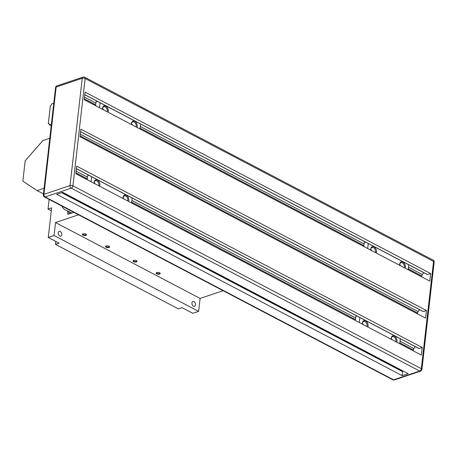 <?xml version="1.0" encoding="UTF-8"?>
<svg xmlns="http://www.w3.org/2000/svg" width="457" height="457" viewBox="0 0 457 457"><rect width="100%" height="100%" fill="white"/><g stroke="black" fill="none" stroke-linecap="round" stroke-linejoin="round"><path stroke-width="0.69" d="M402.354 371.358A0.514 0.314 117.7 0 1 402.663 371.701L402.206 375.677L408.152 373.677L62.632 192.306L56.685 194.311L402.206 375.677M399.024 369.519L399.355 369.056M75.828 173.723L76.696 166.137L422.217 347.509L421.348 355.089L75.828 173.723M80.044 136.729L80.906 129.142L426.427 310.514L425.564 318.095L80.044 136.729M84.259 99.735L429.78 281.101L430.643 273.52L85.122 92.148L84.259 99.735M80.621 131.679L423.313 311.56L426.427 310.514M423.313 311.56A0.514 0.314 117.7 0 1 423.016 311.406M417.475 313.85L417.572 312.988A2.057 1.251 117.7 0 1 418.149 311.537L419.492 309.646M84.836 94.685L427.529 274.566L430.643 273.52M427.529 274.566A0.514 0.314 117.7 0 1 427.232 274.411M421.691 276.856L421.788 275.988A2.057 1.251 117.7 0 1 422.365 274.537L423.702 272.652M76.405 168.673L419.098 348.554L422.217 347.509M419.098 348.554A0.514 0.314 117.7 0 1 418.801 348.4M413.259 350.845L413.362 349.982A2.057 1.251 117.7 0 1 413.933 348.531L415.276 346.64M43.444 193.905L37.108 190.58L22.85 181.149L25.169 160.807L42.798 140.642L49.779 138.288M37.108 190.58L44.089 188.233M51.464 123.476A2.102 1.28 -62.3 0 0 51.258 124.058L51.018 124.355L51.344 124.527M51.018 124.355L49.579 124.841L51.213 125.698M49.579 124.841L49.396 124.687A2.102 1.28 -62.3 0 0 48.876 123.67A2.102 1.28 -62.3 0 0 48.328 123.59L49.259 124.076M48.328 123.59L50.361 105.79A2.102 1.28 -62.3 0 0 51.767 103.865L53.629 103.236A2.102 1.28 -62.3 0 0 53.72 103.716M408.192 269.767L408.764 264.717M363.766 246.449L364.212 242.547L365.514 242.107M376.288 253.024A4.119 2.753 71.4 0 0 374.403 247.123A4.119 2.753 71.4 0 0 370.713 249.076A4.119 2.753 71.4 0 0 370.684 249.688A4.119 2.753 71.4 0 0 370.701 250.093M399.618 265.271A4.119 2.753 -108.6 0 1 399.595 264.866A4.119 2.753 -108.6 0 1 402.708 261.964A4.119 2.753 -108.6 0 1 405.41 267.288A4.119 2.753 -108.6 0 1 405.199 268.202M368.285 243.472L367.714 248.522M371.13 249.705A4.119 2.753 -108.6 0 1 371.627 250.579M370.741 249.282A3.422 2.291 -108.6 0 1 371.227 249.825A3.422 2.291 -108.6 0 1 371.695 250.613M370.69 249.853A3.422 2.291 -108.6 0 1 370.713 249.499A3.422 2.291 -108.6 0 1 372.021 247.517A3.422 2.291 -108.6 0 1 374.711 248.859A3.422 2.291 -108.6 0 1 375.408 252.561M404.325 267.739A3.422 2.291 71.4 0 0 404.428 267.196A3.422 2.291 71.4 0 0 403.445 263.792A3.422 2.291 71.4 0 0 400.938 262.695A3.422 2.291 71.4 0 0 399.624 264.672A3.422 2.291 71.4 0 0 399.601 265.031M399.658 264.46A3.422 2.291 -108.6 0 1 400.138 265.003A3.422 2.291 -108.6 0 1 400.606 265.791M400.543 265.757A4.119 2.753 71.4 0 0 400.046 264.883M99.535 107.755L100.112 102.699M95.587 105.681L96.033 101.78L97.341 101.34M131.439 124.498A4.119 2.753 -108.6 0 1 131.422 124.093A4.119 2.753 -108.6 0 1 134.529 121.191A4.119 2.753 -108.6 0 1 137.231 126.52A4.119 2.753 -108.6 0 1 137.026 127.429M108.109 112.251A4.119 2.753 71.4 0 0 106.224 106.355A4.119 2.753 71.4 0 0 102.534 108.303A4.119 2.753 71.4 0 0 102.505 108.92A4.119 2.753 71.4 0 0 102.528 109.32M140.59 123.95L140.013 129M136.146 126.972A3.422 2.291 71.4 0 0 136.255 126.429A3.422 2.291 71.4 0 0 135.272 123.024A3.422 2.291 71.4 0 0 132.758 121.928A3.422 2.291 71.4 0 0 131.427 124.264M102.956 108.937A4.119 2.753 -108.6 0 1 103.453 109.806M103.516 109.84A3.422 2.291 71.4 0 0 103.048 109.057A3.422 2.291 71.4 0 0 102.568 108.515M132.433 125.018A3.422 2.291 71.4 0 0 131.964 124.23A3.422 2.291 71.4 0 0 131.479 123.693M132.364 124.984A4.119 2.753 71.4 0 0 131.867 124.11M102.511 109.086A3.422 2.291 -108.6 0 1 102.534 108.726A3.422 2.291 -108.6 0 1 103.848 106.749A3.422 2.291 -108.6 0 1 106.532 108.086A3.422 2.291 -108.6 0 1 107.235 111.794M400.338 338.711L399.761 343.761M362.275 324.082A4.119 2.753 -108.6 0 1 362.252 323.676A4.119 2.753 -108.6 0 1 362.281 323.065A4.119 2.753 -108.6 0 1 365.971 321.117A4.119 2.753 -108.6 0 1 367.856 327.012M396.767 342.19A4.119 2.753 71.4 0 0 396.979 341.276A4.119 2.753 71.4 0 0 394.277 335.952A4.119 2.753 71.4 0 0 391.169 338.854A4.119 2.753 71.4 0 0 391.186 339.26M359.282 322.511L359.859 317.461M355.335 320.437L355.78 316.535L357.088 316.095M366.982 326.555A3.422 2.291 71.4 0 0 366.28 322.848A3.422 2.291 71.4 0 0 363.595 321.505A3.422 2.291 71.4 0 0 362.281 323.487A3.422 2.291 71.4 0 0 362.258 323.842M391.615 338.871A4.119 2.753 -108.6 0 1 392.112 339.745M392.175 339.779A3.422 2.291 71.4 0 0 391.706 338.991A3.422 2.291 71.4 0 0 391.226 338.448M363.264 324.601A3.422 2.291 71.4 0 0 362.795 323.813A3.422 2.291 71.4 0 0 362.31 323.27M363.195 324.567A4.119 2.753 71.4 0 0 362.704 323.693M391.169 339.02A3.422 2.291 -108.6 0 1 392.506 336.683A3.422 2.291 -108.6 0 1 395.019 337.78A3.422 2.291 -108.6 0 1 396.002 341.185A3.422 2.291 -108.6 0 1 395.893 341.727M91.68 176.693L91.103 181.743M87.161 179.67L87.607 175.768L88.909 175.328M128.594 201.417A4.119 2.753 71.4 0 0 128.805 200.509A4.119 2.753 71.4 0 0 126.098 195.179A4.119 2.753 71.4 0 0 122.99 198.087A4.119 2.753 71.4 0 0 123.013 198.487M94.096 183.314A4.119 2.753 -108.6 0 1 94.073 182.909A4.119 2.753 -108.6 0 1 94.108 182.297A4.119 2.753 -108.6 0 1 97.798 180.344A4.119 2.753 -108.6 0 1 99.677 186.245M131.587 202.988L132.159 197.938M123.441 198.104A4.119 2.753 -108.6 0 1 123.933 198.972M123.047 197.681A3.422 2.291 -108.6 0 1 123.533 198.224A3.422 2.291 -108.6 0 1 124.001 199.006M122.996 198.252A3.422 2.291 -108.6 0 1 124.333 195.916A3.422 2.291 -108.6 0 1 126.84 197.013A3.422 2.291 -108.6 0 1 127.823 200.417A3.422 2.291 -108.6 0 1 127.72 200.96M98.803 185.782A3.422 2.291 71.4 0 0 98.912 185.239A3.422 2.291 71.4 0 0 97.929 181.835A3.422 2.291 71.4 0 0 95.416 180.738A3.422 2.291 71.4 0 0 94.108 182.714A3.422 2.291 71.4 0 0 94.079 183.074M94.136 182.503A3.422 2.291 -108.6 0 1 94.616 183.046A3.422 2.291 -108.6 0 1 95.085 183.834M95.022 183.8A4.119 2.753 71.4 0 0 94.525 182.926M49.11 199.372L48.002 209.072L51.293 210.797M55.811 241.41L55.474 244.358L178.356 308.863L181.983 307.641L192.825 313.336L198.624 311.383L200.097 298.432L223.085 290.698M73.868 212.368L68.322 214.236A1.028 0.628 117.7 0 1 67.95 214.224A1.028 0.628 117.7 0 1 67.705 213.556L67.876 212.054A2.057 1.251 -62.3 0 0 67.379 210.717A2.057 1.251 -62.3 0 0 67.185 210.648A19.034 11.591 117.7 0 1 65.362 209.992A19.034 11.591 117.7 0 1 61.815 206.044M48.002 209.072L51.624 207.849L48.253 237.446L59.096 243.141L55.474 244.358M78.518 214.807L55.526 222.548L54.052 235.498L48.253 237.446M198.624 311.383L54.052 235.498M82.923 233.881A1.668 0.708 -173.5 0 0 82.831 234.07A1.668 0.708 -173.5 0 0 84.408 234.961A1.668 0.708 -173.5 0 0 86.15 234.447A1.668 0.708 -173.5 0 0 86.105 234.241M85.899 234.121A2.057 0.88 6.5 0 1 86.299 234.401A2.057 0.88 6.5 0 1 84.351 235.481A2.057 0.88 6.5 0 1 82.694 233.99A2.057 0.88 6.5 0 1 85.899 234.121M106.053 246.02A1.668 0.708 -173.5 0 0 105.967 246.209A1.668 0.708 -173.5 0 0 107.544 247.106A1.668 0.708 -173.5 0 0 109.28 246.586A1.668 0.708 -173.5 0 0 109.234 246.386M109.029 246.26A2.057 0.88 6.5 0 1 109.434 246.546A2.057 0.88 6.5 0 1 107.481 247.62A2.057 0.88 6.5 0 1 105.824 246.134A2.057 0.88 6.5 0 1 109.029 246.26M133.518 260.439A1.668 0.708 -173.5 0 0 133.433 260.627A1.668 0.708 -173.5 0 0 135.009 261.524A1.668 0.708 -173.5 0 0 136.746 261.004A1.668 0.708 -173.5 0 0 136.706 260.804M136.5 260.679A2.057 0.88 6.5 0 1 136.9 260.964A2.057 0.88 6.5 0 1 134.952 262.038A2.057 0.88 6.5 0 1 133.295 260.553A2.057 0.88 6.5 0 1 136.5 260.679M156.654 272.583A1.668 0.708 -173.5 0 0 156.562 272.772A1.668 0.708 -173.5 0 0 158.139 273.663A1.668 0.708 -173.5 0 0 159.876 273.149A1.668 0.708 -173.5 0 0 159.836 272.943M159.63 272.823A2.057 0.88 6.5 0 1 160.03 273.103A2.057 0.88 6.5 0 1 158.082 274.183A2.057 0.88 6.5 0 1 156.425 272.692A2.057 0.88 6.5 0 1 159.63 272.823M195.505 304.848A2.531 1.691 71.4 0 0 194.779 302.323A2.531 1.691 71.4 0 0 192.923 301.511A2.531 1.691 71.4 0 0 192.123 304.453A2.531 1.691 71.4 0 0 194.533 306.31A2.531 1.691 71.4 0 0 195.505 304.848M61.781 234.652A2.531 1.691 71.4 0 0 61.049 232.133A2.531 1.691 71.4 0 0 59.193 231.316A2.531 1.691 71.4 0 0 58.393 234.258A2.531 1.691 71.4 0 0 60.81 236.115A2.531 1.691 71.4 0 0 61.781 234.652M200.097 298.432L55.526 222.548M83.037 77.073A2.057 1.377 -108.6 0 0 82.249 78.267L56.154 87.047L43.935 194.334A2.057 1.377 -108.6 0 0 45.169 196.938L393.58 379.824A2.057 1.251 117.7 0 1 392.837 379.801L44.42 196.91A2.057 1.251 117.7 0 0 45.169 196.938L71.258 188.158L419.669 371.044A2.057 1.377 71.4 0 0 420.537 371.147A2.057 2.057 0 0 0 421.925 369.427L434.15 262.141A2.057 0.88 -173.5 0 0 433.556 261.421L85.145 78.535A2.057 1.251 117.7 0 0 84.648 77.199A2.057 2.057 0 0 0 83.037 77.073L56.948 85.853A2.057 2.057 0 0 0 55.56 87.573L43.335 194.859A2.057 0.88 6.5 0 1 43.935 194.334L70.024 185.548L82.249 78.267A2.057 0.88 6.5 0 1 85.145 78.535L72.92 185.822L421.331 368.708L433.556 261.421A2.057 1.251 117.7 0 0 433.059 260.09L84.648 77.199M61.581 192.66L402.663 371.701M392.837 379.801A2.057 2.057 0 0 0 394.448 379.927A2.057 1.377 71.4 0 1 393.58 379.824L419.669 371.044A2.057 1.251 117.7 0 0 421.331 368.708A2.057 0.88 6.5 0 1 421.925 369.427M72.92 185.822A2.057 1.251 117.7 0 1 71.258 188.158A2.057 1.377 -108.6 0 1 70.024 185.548A2.057 0.88 -173.5 0 1 72.92 185.822M55.56 87.573A2.057 0.88 -173.5 0 1 56.154 87.047A2.057 1.377 -108.6 0 1 56.948 85.853M76.113 171.204L87.447 177.15M131.873 200.469L355.62 317.923M400.046 341.242L413.933 348.531M75.931 172.855L87.258 178.807M131.685 202.125L355.432 319.574M399.858 342.893L413.362 349.982M84.545 97.215L95.879 103.162M140.299 126.48L364.052 243.929M408.478 267.254L422.365 274.537M84.356 98.866L95.69 104.813M140.116 128.137L363.863 245.586M408.29 268.905L421.788 275.988M80.329 134.209L418.149 311.537M80.141 135.86L417.572 312.988M67.876 212.054L70.584 213.476M67.705 213.556L68.733 214.099M402.537 371.364L61.889 192.557M394.448 379.927L420.537 371.147M434.15 262.141A2.057 2.057 0 0 0 433.059 260.09M43.335 194.859A2.057 2.057 0 0 0 44.42 196.91M51.207 125.744L49.47 124.835M49.276 124.115L48.248 123.579M418.909 348.548L76.393 168.759M427.341 274.56L84.825 94.77M423.125 311.554L80.609 131.765M71.835 213.053L67.379 210.717"/></g></svg>

